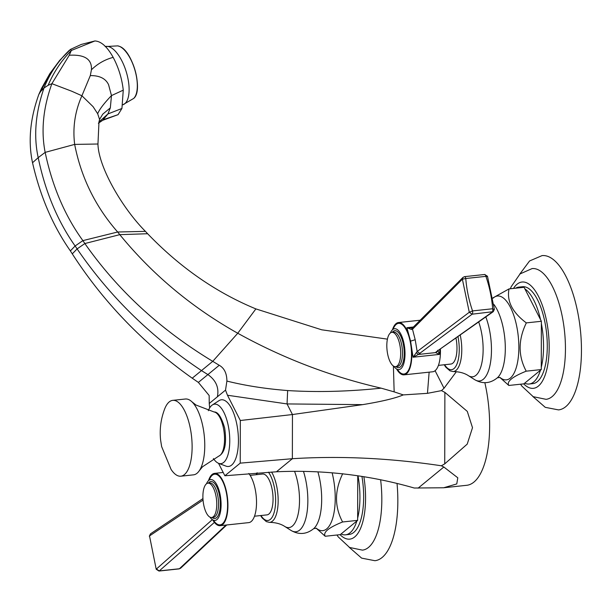 <?xml version="1.0" encoding="UTF-8"?>
<svg xmlns="http://www.w3.org/2000/svg" width="612" height="612" viewBox="0 0 612 612"><rect width="100%" height="100%" fill="white"/><g stroke="black" fill="none" stroke-linecap="round" stroke-linejoin="round"><path stroke-width="0.92" d="M219.241 365.272L212.747 361.348L192.229 378.193L198.365 382.408L219.241 365.272C224.29 368.103 226.845 373.374 226.899 381.077C245.335 385.659 265.585 388.819 287.648 390.555C317.161 392.384 348.335 391.588 381.161 388.161C330.465 376.434 282.668 358.127 237.754 333.249C191.747 307.408 152.426 274.543 119.784 234.648L117.657 232.002C95.449 206.672 81.121 177.472 74.664 144.401C72.568 127.579 74.978 111.369 81.909 95.77L90.301 75.597L91.433 69.768C92.06 59.196 84.663 54.361 69.248 55.248L71.336 50.475L70.533 49.381L59.647 60.42L49.87 73.57L40.736 91.387L44.003 88.013C35.45 112.914 33.515 136.124 38.196 157.651L32.535 162.738C27.991 141.494 30.095 118.713 38.847 94.386L40.736 91.387M49.87 73.57L41.539 88.365L38.847 94.386M387.419 339.14L321.667 329.792L255.885 308.907C216.09 292.482 180.005 267.421 147.63 233.73L145.427 231.367C122.232 208.103 98.387 166.877 97.958 144.011L98.983 121.895L99.565 119.409L99.014 121.78M255.885 308.907L237.754 333.249L212.747 361.348C160.283 329.623 117.657 290.356 84.861 243.538L82.888 240.623C64.933 215.86 52.357 186.438 45.158 152.373L38.196 157.651C45.242 191.579 57.543 221.016 75.115 245.978L70.372 250.897C52.839 225.79 40.224 196.406 32.535 162.738M192.229 378.193C143.361 343.516 103.382 302.076 72.285 253.865L70.372 250.897M226.899 381.077L225.522 390.112L209.243 403.484L209.159 395.513L198.365 382.408M456.368 371.691L444.021 388.253L441.504 390.624L444.886 392.384L467.285 411.386L472.502 427.696L467.216 444.121L444.725 463.873L441.336 465.778L443.845 467.017L457.791 477.796L456.766 483.931L443.685 487.764L414.255 488.024C369.273 475.065 323.335 469.649 276.44 471.783L224.872 475.761L218.522 463.284M224.872 475.761L240.233 463.139L292.36 458.709C340.295 455.726 389.951 458.082 441.336 465.778M225.522 390.112L227.473 395.245L240.325 420.505L240.233 463.139M209.641 407.952L209.243 403.484M218.606 463.322L225.943 466.107A33.53 13.066 -96.1 0 0 238.374 443.731A33.53 13.066 -96.1 0 0 228.521 403.736A33.53 13.066 -96.1 0 0 218.943 400.692L212.372 404.96A29.919 11.659 83.9 0 1 220.909 407.676A29.919 11.659 83.9 0 1 229.707 443.363A29.919 11.659 83.9 0 1 218.606 463.322A29.919 11.659 83.9 0 1 214.567 460.125A29.919 11.659 83.9 0 1 213.412 458.564M443.685 487.764L466.719 485.301A77.586 30.24 -96.1 0 0 473.918 482.095A77.586 30.24 -96.1 0 0 484.857 382.73M240.325 420.505L292.452 414.538L362.671 404.639C381.896 401.472 395.436 398.221 403.285 394.901L427.459 393.34L429.134 372.165M227.473 395.245L287.059 403.935L362.671 404.639M393.401 366.022L394.151 391.871L381.161 388.161M394.151 391.871L403.285 394.901M427.459 393.34L441.504 390.624M208.294 410.706A29.919 11.659 83.9 0 1 212.372 404.96M180.854 476.197L193.499 474.843A38.135 14.864 -96.1 0 0 199.252 470.789A38.135 14.864 -96.1 0 0 202.756 425.99A38.135 14.864 -96.1 0 0 191.87 401.755A38.135 14.864 -96.1 0 0 185.39 399.009L172.745 400.355A38.135 14.864 83.9 0 1 190.11 427.344A38.135 14.864 83.9 0 1 180.854 476.197A38.135 14.864 83.9 0 1 171.062 469.389L161.629 446.584L160.596 439.99C159.487 429.387 160.826 419.082 164.613 409.084A38.135 14.864 83.9 0 1 172.745 400.355M102.671 120.312L107.919 113.954L110.336 107.865L102.762 114.146L99.565 119.409L97.675 113.748L93.085 106.664L81.909 95.77L71.795 91.249L51.882 83.676L48.141 85.297L44.003 88.013C49.671 73.562 58.216 60.902 69.623 50.031M69.248 55.248L51.882 83.676C43.154 107.987 40.912 130.884 45.158 152.373L74.664 144.401L97.958 144.011M98.379 123.226L102.732 120.281L118.062 114.658L121.933 108.469L123.264 90.155C121.956 78.543 118.598 67.611 113.174 57.375C107.276 46.78 101.194 41.302 94.914 40.958L81.304 44.424L70.533 49.381M118.062 114.658L103.726 119.57L98.784 122.89M110.336 107.865L111.476 95.594L108.584 84.731C105.715 78.55 99.626 75.505 90.301 75.597M202.947 498.581L150.475 533.848L149.512 535.928L203.046 500.073M149.512 535.928L156.221 569.282L149.512 535.928M212.349 519.626L156.42 568.999L159.265 570.912L214.414 522.388M180.632 568.196L179.393 568.755L159.265 570.912A2.632 1.025 83.9 0 1 158.99 571.042L179.117 568.892A2.632 1.025 83.9 0 0 179.393 568.755L226.019 525.05M208.516 480.627A26.301 10.251 83.9 0 1 214.56 473.374A26.301 10.251 83.9 0 1 226.539 491.987A26.301 10.251 83.9 0 1 220.152 525.677A26.301 10.251 83.9 0 1 212.716 519.863M220.152 525.677L248.747 522.617A26.301 10.251 -96.1 0 0 255.135 488.927A26.301 10.251 -96.1 0 0 248.816 473.504M226.754 524.966L180.639 568.196L179.117 568.892A2.632 1.025 83.9 0 1 178.819 568.816M254.5 516.214L266.977 514.883A20.548 8.01 -96.1 0 0 271.973 488.56A20.548 8.01 -96.1 0 0 262.609 474.025L250.132 475.356M342.705 473.696C334.481 490.663 334.45 506.751 342.598 521.975C328.613 527.613 322.815 532.371 325.202 536.265L316.197 528.194M325.202 536.265L340.249 534.651L356.834 521.034A48.723 18.987 83.9 0 1 345.535 534.819A48.723 18.987 83.9 0 1 341.06 533.985M345.535 534.819L349.268 534.414A48.723 18.987 -96.1 0 0 361.929 476.411M358.02 475.822A48.723 18.987 83.9 0 1 357.653 518.112L357.745 475.784M342.598 521.975L357.645 520.361L357.653 518.112M357.645 520.361L356.834 521.034M380.626 479.762A65.752 25.628 83.9 0 1 362.449 550.134L349.582 547.472L338.252 536.915L336.944 535.003M349.154 547.235L361.631 558.129L374.911 560.707A77.586 30.24 -96.1 0 0 397.035 483.426M206.451 483.832A20.548 8.01 83.9 0 1 210.658 479.578A20.548 8.01 83.9 0 1 220.014 494.113A20.548 8.01 83.9 0 1 215.026 520.437A20.548 8.01 83.9 0 1 210.015 517.163M203.804 505.275A17.258 6.724 83.9 0 1 207.996 483.166A17.258 6.724 83.9 0 1 215.852 495.383A17.258 6.724 83.9 0 1 211.668 517.492A17.258 6.724 83.9 0 1 203.804 505.275M437.45 351.296L435.645 352.596L418.302 354.455L472.12 314.193A2.632 1.025 -96.1 0 0 472.541 310.911L492.668 308.754A2.632 1.025 -96.1 0 1 492.247 312.043L436.111 351.9L435.645 352.596L439.424 354.402L437.771 350.232M484.429 274.627A2.632 1.025 83.9 0 1 484.704 274.49L487.473 276.257L494.374 309.305L493.28 311.653L436.111 351.9M411.991 327.963L406.888 327.703L411.394 329.455L412.733 327.764M411.394 329.455L412.503 329.225L413.115 327.298L411.386 328.055M412.503 329.225L462.374 279.202L465.77 278.506A2.632 1.025 83.9 0 0 464.577 276.647L484.704 274.49A2.632 1.025 83.9 0 1 485.905 276.349L465.77 278.506A127.923 114.13 -129.4 0 0 472.541 310.911L469.282 312.273L417.162 351.533L415.196 339.714L412.503 329.225M493.28 311.653L472.12 314.193L469.282 312.273L462.374 279.202L463.001 277.397L413.115 327.298M464.301 276.777A2.632 1.025 83.9 0 1 464.577 276.647L463.001 277.397M494.205 309.588L492.668 308.754A127.946 114.146 -129.4 0 0 485.905 276.349L487.297 276.525M420.039 353.583L417.162 351.533L413.054 357.224L439.424 354.402L439.944 349.529M413.406 327.007L406.888 327.703L410.591 341.136L413.054 357.224L418.302 354.455L416.221 352.566M392.437 329.799A26.301 10.251 83.9 0 1 398.481 322.539A26.301 10.251 83.9 0 1 410.453 341.152A26.301 10.251 83.9 0 1 404.073 374.842L432.669 371.782A26.301 10.251 -96.1 0 0 440.403 349.2M404.073 374.842A26.301 10.251 83.9 0 1 396.63 369.028M390.372 333.005A20.548 8.01 83.9 0 1 394.579 328.743A20.548 8.01 83.9 0 1 403.935 343.286A20.548 8.01 83.9 0 1 398.947 369.602A20.548 8.01 83.9 0 1 393.937 366.336M399.774 344.548A17.258 6.724 83.9 0 1 395.582 366.657A17.258 6.724 83.9 0 1 387.725 354.447A17.258 6.724 83.9 0 1 391.917 332.339A17.258 6.724 83.9 0 1 399.774 344.548M455.978 338.145A20.548 8.01 83.9 0 1 450.899 364.048L438.422 365.387M509.031 288.902C506.614 301.112 512.374 312.441 526.328 322.891L541.375 321.285L524.079 287.296L509.031 288.902L492.966 297.876M524.889 288.879A48.723 18.987 83.9 0 1 540.564 319.701M526.328 322.891C518.104 339.859 518.066 355.954 526.221 371.17L541.268 369.564L540.457 370.229A48.723 18.987 83.9 0 1 529.151 384.015L532.884 383.617A48.723 18.987 -96.1 0 0 544.711 321.208A48.723 18.987 -96.1 0 0 522.526 286.73L518.792 287.127A48.723 18.987 83.9 0 1 522.112 287.502M515.625 288.198A48.723 18.987 83.9 0 1 518.792 287.127M526.221 371.17C512.236 376.808 506.43 381.574 508.817 385.461L499.82 377.39M508.817 385.461L523.864 383.854L540.457 370.229M529.151 384.015A48.723 18.987 83.9 0 1 524.683 383.188M541.368 323.541A48.723 18.987 83.9 0 1 541.268 367.307L541.375 321.285M541.268 369.564L541.268 367.307M510.362 288.765L511.188 286.714L520.039 273.931L532.096 268.584A65.752 25.628 -96.1 0 1 561.977 315.111A65.752 25.628 83.9 0 1 546.072 399.33L533.197 396.675L521.868 386.118L520.567 384.206M532.777 396.438L545.254 407.332L558.534 409.902A77.586 30.24 -96.1 0 0 577.368 310.521A77.586 30.24 -96.1 0 0 542.033 255.617L529.564 260.972L519.71 274.222M145.427 231.367L117.657 232.002L82.888 240.623L75.115 245.978L77.112 248.9L72.285 253.865M147.63 233.73L119.784 234.648L84.861 243.538L77.112 248.9C109.617 296.46 151.149 337.074 201.692 370.734L208.111 374.728C216.113 380.488 219.203 387.847 217.375 396.806M443.845 467.017L418.088 488.169M287.648 390.555L287.059 403.935L292.452 414.538L292.36 458.709L276.44 471.783M435.094 370.711L444.021 388.253M444.886 392.384L444.725 463.873M223.365 427.734A22.3 8.69 83.9 0 1 218.828 456.093C224.902 452.803 226.853 443.455 224.673 428.04C221.46 417.086 217.941 411.738 214.108 411.983A22.3 8.69 -96.1 0 1 223.365 427.734M94.914 40.958L71.336 50.475C61.422 60.588 53.688 72.193 48.141 85.297M121.933 108.469L107.919 113.954L98.96 122.01M123.264 90.155L111.476 95.594C103.994 103.382 99.389 109.433 97.675 113.748M113.174 57.375C104.943 59.54 97.698 63.671 91.433 69.768M122.89 104.774A30.409 12.875 -106.8 0 0 127.61 76.951A30.409 12.875 -106.8 0 0 109.93 47.078A30.409 12.875 -106.8 0 0 105.448 46.52M117.787 45.862L119.707 46.466C132.682 50.987 143.522 90.783 133.668 98.448A28.091 11.896 -106.8 0 0 135.252 71.29A28.091 11.896 -106.8 0 0 119.6 46.428A28.091 11.896 -106.8 0 0 117.787 45.862L105.188 46.588M126.095 51.982A27.494 11.643 73.2 0 1 137.195 88.748M260.964 515.526A26.224 10.22 -96.1 0 0 272.967 515.702A26.224 10.22 -96.1 0 0 274.252 486.9A26.224 10.22 -96.1 0 0 268.461 472.181M257.354 472.877A26.224 10.22 -96.1 0 0 256.596 474.667M271.575 472.02A28.251 11.016 83.9 0 1 276.67 486.135A28.251 11.016 83.9 0 1 269.418 522.357L266.335 521.623L262.181 517.959L260.597 515.564M294.556 471.332A35.534 13.854 83.9 0 1 297.639 482.08A35.534 13.854 83.9 0 1 297.455 516.857A35.534 13.854 83.9 0 1 284.756 526.45C280.801 523.841 275.691 522.472 269.418 522.357M284.756 526.45L291.067 530.459A40.407 15.751 -96.1 0 0 305.51 519.55A40.407 15.751 -96.1 0 0 305.717 479.999A40.407 15.751 -96.1 0 0 303.468 471.393M291.067 530.459C299.084 535.041 306.673 534.391 313.841 528.523A40.667 15.851 83.9 0 0 319.541 478.454A40.667 15.851 -96.1 0 0 317.911 471.883M332.132 472.839A42.151 16.432 83.9 0 1 333.005 476.649A42.151 16.432 83.9 0 1 332.408 519.175A42.151 16.432 83.9 0 1 316.274 528.21M363.865 476.717A53.451 20.831 83.9 0 1 360.805 527.812A53.451 20.831 83.9 0 1 340.065 534.674M213.466 520.223A25.474 9.93 -96.1 0 0 225.048 520.108A25.474 9.93 -96.1 0 0 226.249 492.216A25.474 9.93 -96.1 0 0 209.182 480.114M208.348 483.128A18.574 7.237 83.9 0 1 219.326 494.68A18.574 7.237 83.9 0 1 219.073 513.369A18.574 7.237 83.9 0 1 212.012 517.454M212.662 517.178L213.473 517.293A17.258 6.724 -96.1 0 0 217.658 495.184A17.258 6.724 -96.1 0 0 209.801 482.975L207.996 483.166M415.196 339.714L410.591 341.136M397.387 369.396A25.474 9.93 -96.1 0 0 408.969 369.273A25.474 9.93 -96.1 0 0 410.17 341.389A25.474 9.93 -96.1 0 0 393.095 329.279M392.261 332.301A18.574 7.237 83.9 0 1 403.247 343.852A18.574 7.237 83.9 0 1 402.994 362.534A18.574 7.237 83.9 0 1 395.933 366.619M396.584 366.351L397.395 366.466A17.258 6.724 -96.1 0 0 401.579 344.357A17.258 6.724 -96.1 0 0 393.723 332.14L391.917 332.339M444.587 364.721A26.224 10.22 -96.1 0 0 456.498 365.089A26.224 10.22 -96.1 0 0 457.998 336.715M460.247 335.116A28.251 11.016 83.9 0 1 460.293 335.338A28.251 11.016 83.9 0 1 453.041 371.553L449.958 370.826L445.796 367.162L444.213 364.767M478.714 322.011A35.534 13.854 83.9 0 1 481.254 331.276A35.534 13.854 83.9 0 1 481.078 366.06A35.534 13.854 83.9 0 1 468.379 375.653C464.424 373.037 459.306 371.675 453.041 371.553M468.379 375.653L474.69 379.662A40.407 15.751 -96.1 0 0 489.133 368.745A40.407 15.751 -96.1 0 0 489.332 329.202A40.407 15.751 -96.1 0 0 485.821 316.962M474.69 379.662C482.707 384.237 490.296 383.594 497.457 377.726A40.667 15.851 83.9 0 0 503.163 327.657A40.667 15.851 -96.1 0 0 493.899 304.462M493.02 298.197A42.151 16.432 83.9 0 1 516.627 325.844A42.151 16.432 83.9 0 1 516.023 368.37A42.151 16.432 83.9 0 1 499.897 377.413M513.483 288.428A53.451 20.831 83.9 0 1 546.363 319.847A53.451 20.831 83.9 0 1 545.185 375.011A53.451 20.831 83.9 0 1 523.688 383.869M191.87 401.755L195.985 405.029L214.108 411.983M218.828 456.093L202.58 466.719L199.252 470.789M133.668 98.448L122.767 104.813M223.189 472.449L214.56 473.374M150.475 533.848L149.32 536.234M158.99 571.042L156.221 569.282M256.229 474.705L256.887 472.908M316.481 528.278L313.788 528.569M213.473 517.293L211.668 517.492M398.481 322.539L420.184 320.221M397.395 366.466L395.582 366.657M500.103 377.482L497.411 377.765"/></g></svg>

